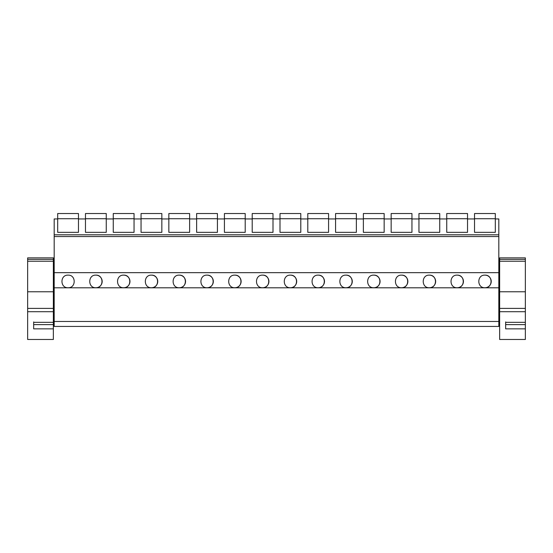 <?xml version="1.0" encoding="UTF-8"?>
<svg xmlns="http://www.w3.org/2000/svg" width="553" height="553" viewBox="0 0 553 553"><rect width="100%" height="100%" fill="white"/><g stroke="black" fill="none" stroke-linecap="round" stroke-linejoin="round"><path stroke-width="0.83" d="M54.18 321.473L54.18 326.436L498.82 326.436L498.82 287.809L54.18 287.809L54.18 321.473L498.82 321.473M498.82 287.809L498.82 272.657L54.18 272.657L54.18 287.809M54.18 272.657L54.18 234.804L498.82 234.804L498.82 236.553L54.18 236.553M57.685 232.343L78.471 232.343L57.685 232.343L57.685 218.94L54.18 218.94L54.18 234.804M68.074 275.131C59.938 274.772 59.918 288.085 68.074 287.747C76.231 288.085 76.21 274.772 68.074 275.131M373.766 275.131C381.902 274.772 381.923 288.085 373.766 287.747A6.304 6.304 0 0 0 380.07 281.436A6.304 6.304 0 0 0 373.766 275.131C365.63 274.772 365.609 288.085 373.766 287.747M401.554 275.131C409.69 274.772 409.711 288.085 401.554 287.747A6.304 6.304 0 0 0 407.858 281.436A6.304 6.304 0 0 0 401.554 275.131C393.418 274.772 393.397 288.085 401.554 287.747M207.022 275.131C215.158 274.772 215.179 288.085 207.022 287.747A6.304 6.304 0 0 0 213.334 281.436A6.304 6.304 0 0 0 207.022 275.131C198.886 274.772 198.873 288.085 207.022 287.747M151.446 275.131C143.31 274.772 143.289 288.085 151.446 287.747A6.304 6.304 0 0 0 157.75 281.436A6.304 6.304 0 0 0 151.446 275.131C159.582 274.772 159.603 288.085 151.446 287.747M179.234 275.131C171.098 274.772 171.077 288.085 179.234 287.747A6.304 6.304 0 0 0 185.545 281.436A6.304 6.304 0 0 0 179.234 275.131C187.37 274.772 187.391 288.085 179.234 287.747M95.869 275.131C103.999 274.772 104.019 288.085 95.869 287.747A6.304 6.304 0 0 0 102.174 281.436A6.304 6.304 0 0 0 95.869 275.131C87.733 274.772 87.713 288.085 95.869 287.747M123.658 275.131C115.522 274.772 115.501 288.085 123.658 287.747A6.304 6.304 0 0 0 129.962 281.436A6.304 6.304 0 0 0 123.658 275.131C131.794 274.772 131.814 288.085 123.658 287.747M290.394 275.131C282.258 274.772 282.237 288.085 290.394 287.747A6.304 6.304 0 0 0 296.698 281.436A6.304 6.304 0 0 0 290.394 275.131C298.53 274.772 298.551 288.085 290.394 287.747M262.606 275.131C254.47 274.772 254.449 288.085 262.606 287.747A6.304 6.304 0 0 0 268.91 281.436A6.304 6.304 0 0 0 262.606 275.131C270.742 274.772 270.763 288.085 262.606 287.747M234.818 275.131C226.682 274.772 226.661 288.085 234.818 287.747A6.304 6.304 0 0 0 241.122 281.436A6.304 6.304 0 0 0 234.818 275.131C242.954 274.772 242.974 288.085 234.818 287.747M318.182 275.131C310.046 274.772 310.026 288.085 318.182 287.747A6.304 6.304 0 0 0 324.493 281.436A6.304 6.304 0 0 0 318.182 275.131C326.318 274.772 326.339 288.085 318.182 287.747M457.131 275.131C449.001 274.772 448.981 288.085 457.131 287.747A6.304 6.304 0 0 0 463.442 281.436A6.304 6.304 0 0 0 457.131 275.131C465.267 274.772 465.287 288.085 457.131 287.747M429.342 275.131C421.206 274.772 421.186 288.085 429.342 287.747A6.304 6.304 0 0 0 435.653 281.436A6.304 6.304 0 0 0 429.342 275.131C437.478 274.772 437.499 288.085 429.342 287.747M345.978 275.131C337.842 274.772 337.821 288.085 345.978 287.747A6.304 6.304 0 0 0 352.282 281.436A6.304 6.304 0 0 0 345.978 275.131C354.114 274.772 354.127 288.085 345.978 287.747M484.926 275.131C493.062 274.772 493.082 288.085 484.926 287.747A6.304 6.304 0 0 0 491.23 281.436A6.304 6.304 0 0 0 484.926 275.131C476.79 274.772 476.769 288.085 484.926 287.747M498.82 272.657L498.82 236.553M467.527 232.343L446.741 232.343L467.527 232.343L467.527 218.94L474.529 218.94L474.529 232.343L495.315 232.343L495.315 218.94L498.82 218.94L498.82 234.804M446.741 232.343L446.741 218.94L439.739 218.94L439.739 232.343L418.953 232.343L418.953 218.94L411.95 218.94L411.95 232.343L391.158 232.343L391.158 218.94L384.155 218.94L384.155 232.343L363.369 232.343L363.369 218.94L356.367 218.94L356.367 232.343L335.581 232.343L335.581 218.94L328.579 218.94L328.579 232.343L307.793 232.343L307.793 218.94L300.791 218.94L300.791 232.343L279.998 232.343L279.998 218.94L273.002 218.94L273.002 232.343L252.209 232.343L252.209 218.94L245.207 218.94L245.207 232.343L224.421 232.343L224.421 218.94L217.419 218.94L217.419 232.343L196.633 232.343L196.633 218.94L189.631 218.94L189.631 232.343L168.845 232.343L168.845 218.94L161.842 218.94L161.842 232.343L141.05 232.343L141.05 218.94L134.047 218.94L134.047 232.343L113.261 232.343L113.261 218.94L106.259 218.94L106.259 232.343L85.473 232.343L85.473 218.94L78.471 218.94L78.471 232.343M495.315 232.343L474.529 232.343M27.65 300.023L27.65 294.555M27.65 310.966L27.65 305.491M525.35 300.023L525.35 294.555M525.35 310.966L525.35 305.491M57.685 218.725L78.471 218.725L78.471 213.527L57.685 213.527L57.685 218.94M85.473 218.725L106.259 218.725L106.259 213.527L85.473 213.527L85.473 218.94M85.473 232.343L106.259 232.343M113.261 218.725L134.047 218.725L134.047 213.527L113.261 213.527L113.261 218.94M113.261 232.343L134.047 232.343M141.05 218.725L161.842 218.725L161.842 213.527L141.05 213.527L141.05 218.94M141.05 232.343L161.842 232.343M168.845 218.725L189.631 218.725L189.631 213.527L168.845 213.527L168.845 218.94M168.845 232.343L189.631 232.343M196.633 218.725L217.419 218.725L217.419 213.527L196.633 213.527L196.633 218.94M196.633 232.343L217.419 232.343M224.421 218.725L245.207 218.725L245.207 213.527L224.421 213.527L224.421 218.94M224.421 232.343L245.207 232.343M252.209 218.725L273.002 218.725L273.002 213.527L252.209 213.527L252.209 218.94M252.209 232.343L273.002 232.343M279.998 218.725L300.791 218.725L300.791 213.527L279.998 213.527L279.998 218.94M279.998 232.343L300.791 232.343M307.793 218.725L328.579 218.725L328.579 213.527L307.793 213.527L307.793 218.94M307.793 232.343L328.579 232.343M335.581 218.725L356.367 218.725L356.367 213.527L335.581 213.527L335.581 218.94M335.581 232.343L356.367 232.343M363.369 218.725L384.155 218.725L384.155 213.527L363.369 213.527L363.369 218.94M363.369 232.343L384.155 232.343M391.158 218.725L411.95 218.725L411.95 213.527L391.158 213.527L391.158 218.94M391.158 232.343L411.95 232.343M418.953 218.725L439.739 218.725L439.739 213.527L418.953 213.527L418.953 218.94M418.953 232.343L439.739 232.343M446.741 218.725L467.527 218.725L467.527 213.527L446.741 213.527L446.741 218.94M474.529 218.725L495.315 218.725L495.315 213.527L474.529 213.527L474.529 218.94M53.358 311.719L27.65 311.719L27.65 339.473L53.358 339.473L53.358 257.878L27.65 257.878L27.65 259.357L53.358 259.357M33.671 321.908L33.671 324.611L33.671 322.337L53.358 322.337M33.671 322.337L33.671 328.855L53.358 328.855M27.65 311.719L27.65 291.777L53.358 291.777M27.65 259.357L27.65 291.777M525.35 311.719L499.642 311.719L499.642 339.473L525.35 339.473L525.35 257.878L499.642 257.878L499.642 259.357L525.35 259.357M505.656 321.908L505.656 324.611L505.656 322.337L525.35 322.337M505.656 322.337L505.656 328.855L525.35 328.855M499.642 311.719L499.642 291.777L525.35 291.777M499.642 259.357L499.642 291.777M33.671 324.611L53.358 324.611M27.65 308.394L53.358 308.394M27.65 261.223L53.358 261.223M505.656 324.611L525.35 324.611M499.642 308.394L525.35 308.394M499.642 261.223L525.35 261.223M54.18 275.622L53.358 275.622M54.18 289.848L53.358 289.848M54.18 294.555L53.358 294.555M54.18 310.966L53.358 310.966M499.642 275.622L498.82 275.622M499.642 289.848L498.82 289.848M499.642 294.555L498.82 294.555M499.642 310.966L498.82 310.966"/></g></svg>

